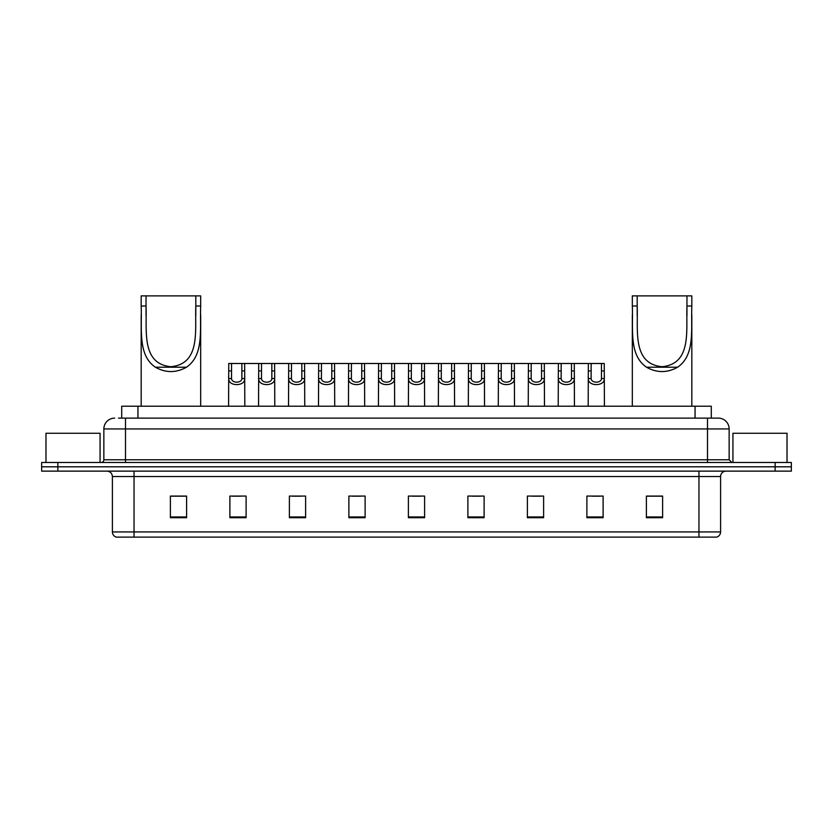 <?xml version="1.0" encoding="UTF-8"?>
<svg xmlns="http://www.w3.org/2000/svg" width="833" height="833" viewBox="0 0 833 833"><rect width="100%" height="100%" fill="white"/><g stroke="black" fill="none" stroke-linecap="round" stroke-linejoin="round"><path stroke-width="1.25" d="M118.463 418.124L125.491 418.124L118.463 418.124L121.712 418.124L121.712 406.223L711.288 406.223L711.288 418.124M114.673 418.124A10.819 10.819 0 0 0 103.854 428.943L103.854 459.774A2.707 2.707 0 0 1 101.147 462.482M729.146 428.943L125.491 428.943L125.491 418.124L718.327 418.124A10.819 10.819 0 0 1 729.146 428.943L729.146 459.774L731.853 462.482M57.873 462.482L41.65 462.482L41.65 466.803L57.873 466.803L41.65 466.803L41.65 471.134L57.873 471.134L57.873 466.803L775.127 466.803L57.873 466.803L57.873 462.482L775.127 462.482L775.127 466.803L791.35 466.803L775.127 466.803L775.127 471.134L57.873 471.134M791.35 462.482L791.35 466.803L791.35 462.482L775.127 462.482M718.161 418.124L714.537 418.124M716.432 537.118L116.568 537.118M116.297 537.118A5.404 5.404 0 0 1 112.403 531.933L134.04 531.933L134.04 537.118L698.96 537.118L698.96 531.933L720.597 531.933L720.597 476.538A5.404 5.404 0 0 1 726.012 471.134M112.403 531.933L112.403 476.538C112.08 473.259 110.279 471.457 106.988 471.134M662.61 517.699L662.61 496.072L646.387 496.072L646.387 517.699L662.61 517.699M603.113 517.699L603.113 496.072L586.89 496.072L586.89 517.699L603.113 517.699M543.616 517.699L543.616 496.072L527.383 496.072L527.383 517.699L543.616 517.699M484.119 517.699L484.119 496.072L467.886 496.072L467.886 517.699L484.119 517.699M186.613 517.699L186.613 496.072L170.39 496.072L170.39 517.699L186.613 517.699M246.11 517.699L246.11 496.072L229.887 496.072L229.887 517.699L246.11 517.699M305.617 517.699L305.617 496.072L289.384 496.072L289.384 517.699L305.617 517.699M365.114 517.699L365.114 496.072L348.881 496.072L348.881 517.699L365.114 517.699M424.611 517.699L424.611 496.072L408.389 496.072L408.389 517.699L424.611 517.699M791.35 471.134L791.35 466.803L791.35 471.134L775.127 471.134M698.96 537.118L716.276 537.118M532.308 496.176L540.419 496.176M592.242 496.176L600.354 496.176M352.515 496.176L360.627 496.176M292.581 496.176L300.692 496.176M232.646 496.176L240.758 496.176M472.373 496.176L480.485 496.176M412.439 496.176L420.561 496.176M186.613 496.176L170.39 496.176M662.61 496.176L646.387 496.176M100.064 462.482L100.064 433.264L45.982 433.264L45.982 462.482M146.046 295.882L200.68 295.882L200.68 306.003C199.743 329.118 204.252 355.056 186.498 367.207C176.117 373.007 165.736 373.007 155.355 367.207C137.612 355.066 142.099 329.222 141.173 306.003L141.173 295.882L146.046 295.882L146.046 315.811M141.173 306.003L146.046 306.003C147.004 330.253 140.954 363.792 170.911 366.728C200.93 363.729 194.839 330.368 195.807 306.003L195.807 295.882M200.68 306.003L195.807 306.003L195.807 315.697M141.173 314.874L141.173 406.223M200.68 314.812L200.68 406.223M637.193 295.882L691.827 295.882L691.827 306.003C690.89 329.118 695.399 355.056 677.645 367.207C667.264 373.007 656.883 373.007 646.502 367.207C628.759 355.066 633.247 329.222 632.32 306.003L632.32 295.882L637.193 295.882L637.193 315.811M632.32 306.003L637.193 306.003C638.151 330.253 632.091 363.792 662.058 366.728C692.077 363.729 685.976 330.368 686.954 306.003L686.954 295.882M691.827 306.003L686.954 306.003L686.954 315.697M632.32 314.874L632.32 406.223M691.827 314.812L691.827 406.223M787.018 462.482L787.018 433.264L732.936 433.264L732.936 462.482M231.543 363.49L231.522 378.557C231.709 383.367 241.695 383.367 241.882 378.557L241.862 363.49L228.752 363.49L228.586 406.223M241.862 363.49L244.652 363.49L244.819 406.223M244.819 376.61L244.663 378.557C245.319 386.616 228.086 386.616 228.742 378.557L228.586 376.61M261.51 363.49L261.489 378.557C261.677 383.367 271.662 383.367 271.85 378.557L271.829 363.49L258.719 363.49L258.553 406.223M271.829 363.49L274.619 363.49L274.786 406.223M274.786 376.61L274.63 378.557C275.286 386.616 258.053 386.616 258.699 378.557L258.553 376.61M291.477 363.49L291.446 378.557C291.644 383.367 301.629 383.367 301.817 378.557L301.796 363.49L288.687 363.49L288.52 406.223M301.796 363.49L304.586 363.49L304.753 406.223M304.753 376.61L304.597 378.557C305.242 386.616 288.02 386.616 288.666 378.557L288.52 376.61M321.444 363.49L321.413 378.557C321.611 383.367 331.596 383.367 331.784 378.557L331.763 363.49L318.654 363.49L318.487 406.223M331.763 363.49L334.554 363.49L334.71 406.223M334.71 376.61L334.564 378.557C335.21 386.616 317.987 386.616 318.633 378.557L318.487 376.61M351.411 363.49L351.38 378.557C351.568 383.367 361.564 383.367 361.751 378.557L361.73 363.49L348.621 363.49L348.454 406.223M361.73 363.49L364.521 363.49L364.677 406.223M364.677 376.61L364.531 378.557C365.177 386.616 347.955 386.616 348.6 378.557L348.454 376.61M381.379 363.49L381.347 378.557C381.535 383.367 391.531 383.367 391.718 378.557L391.697 363.49L378.588 363.49L378.421 406.223M391.697 363.49L394.488 363.49L394.644 406.223M394.644 376.61L394.498 378.557C395.144 386.616 377.922 386.616 378.567 378.557L378.421 376.61M411.335 363.49L411.315 378.557C411.502 383.367 421.498 383.367 421.685 378.557L421.665 363.49L408.555 363.49L408.389 406.223M421.665 363.49L424.445 363.49L424.611 406.223M424.611 376.61L424.466 378.557C425.111 386.616 407.889 386.616 408.534 378.557L408.389 376.61M441.303 363.49L441.282 378.557C441.469 383.367 451.465 383.367 451.653 378.557L451.621 363.49L438.512 363.49L438.356 406.223M451.621 363.49L454.412 363.49L454.579 406.223M454.579 376.61L454.433 378.557C455.078 386.616 437.856 386.616 438.502 378.557L438.356 376.61M471.27 363.49L471.249 378.557C471.436 383.367 481.432 383.367 481.62 378.557L481.589 363.49L468.479 363.49L468.323 406.223M481.589 363.49L484.379 363.49L484.546 406.223M484.546 376.61L484.4 378.557C485.045 386.616 467.823 386.616 468.469 378.557L468.323 376.61M501.237 363.49L501.216 378.557C501.404 383.367 511.389 383.367 511.587 378.557L511.556 363.49L498.446 363.49L498.29 406.223M511.556 363.49L514.346 363.49L514.513 406.223M514.513 376.61L514.367 378.557C515.013 386.616 497.79 386.616 498.436 378.557L498.29 376.61M531.204 363.49L531.183 378.557C531.371 383.367 541.356 383.367 541.554 378.557L541.523 363.49L528.414 363.49L528.247 406.223M541.523 363.49L544.313 363.49L544.48 406.223M544.48 376.61L544.334 378.557C544.98 386.616 527.758 386.616 528.403 378.557L528.247 376.61M561.171 363.49L561.15 378.557C561.338 383.367 571.323 383.367 571.511 378.557L571.49 363.49L558.381 363.49L558.214 406.223M571.49 363.49L574.281 363.49L574.447 406.223M574.447 376.61L574.301 378.557C574.947 386.616 557.714 386.616 558.37 378.557L558.214 376.61M591.138 363.49L591.118 378.557C591.305 383.367 601.291 383.367 601.478 378.557L601.457 363.49L588.348 363.49L588.181 406.223M601.457 363.49L604.248 363.49L604.414 406.223M604.414 376.61L604.258 378.557C604.914 386.616 587.682 386.616 588.337 378.557L588.181 376.61M244.652 363.49L258.719 363.49M274.619 363.49L288.687 363.49M304.586 363.49L318.654 363.49M334.554 363.49L348.621 363.49M364.521 363.49L378.588 363.49M394.488 363.49L408.555 363.49M424.445 363.49L438.512 363.49M454.412 363.49L468.479 363.49M484.379 363.49L498.446 363.49M514.346 363.49L528.414 363.49M544.313 363.49L558.381 363.49M574.281 363.49L588.348 363.49M137.945 418.124L137.945 406.223M695.055 418.124L695.055 406.223M125.491 462.482L125.491 428.943L103.854 428.943M103.854 459.774L729.146 459.774M707.509 418.124L707.509 462.482M698.96 471.134L698.96 476.538L112.403 476.538M720.597 476.538L698.96 476.538L698.96 531.933L134.04 531.933L134.04 471.134M424.611 516.949L408.389 516.949M365.114 516.949L348.881 516.949M305.617 516.949L289.384 516.949M246.11 516.949L229.887 516.949M186.613 516.949L170.39 516.949M484.119 516.949L467.886 516.949M543.616 516.949L527.383 516.949M603.113 516.949L586.89 516.949M662.61 516.949L646.387 516.949M155.355 367.207L186.498 367.207M646.502 367.207L677.645 367.207M244.663 378.557L241.882 378.557M231.522 378.557L228.742 378.557M231.543 370.914L228.752 370.914M244.652 370.914L241.862 370.914M274.63 378.557L271.85 378.557M261.489 378.557L258.699 378.557M261.51 370.914L258.719 370.914M274.619 370.914L271.829 370.914M304.597 378.557L301.817 378.557M291.446 378.557L288.666 378.557M291.477 370.914L288.687 370.914M304.586 370.914L301.796 370.914M334.564 378.557L331.784 378.557M321.413 378.557L318.633 378.557M321.444 370.914L318.654 370.914M334.554 370.914L331.763 370.914M364.531 378.557L361.751 378.557M351.38 378.557L348.6 378.557M351.411 370.914L348.621 370.914M364.521 370.914L361.73 370.914M394.498 378.557L391.718 378.557M381.347 378.557L378.567 378.557M381.379 370.914L378.588 370.914M394.488 370.914L391.697 370.914M424.466 378.557L421.685 378.557M411.315 378.557L408.534 378.557M411.335 370.914L408.555 370.914M424.445 370.914L421.665 370.914M454.433 378.557L451.653 378.557M441.282 378.557L438.502 378.557M441.303 370.914L438.512 370.914M454.412 370.914L451.621 370.914M484.4 378.557L481.62 378.557M471.249 378.557L468.469 378.557M471.27 370.914L468.479 370.914M484.379 370.914L481.589 370.914M514.367 378.557L511.587 378.557M501.216 378.557L498.436 378.557M501.237 370.914L498.446 370.914M514.346 370.914L511.556 370.914M544.334 378.557L541.554 378.557M531.183 378.557L528.403 378.557M531.204 370.914L528.414 370.914M544.313 370.914L541.523 370.914M574.301 378.557L571.511 378.557M561.15 378.557L558.37 378.557M561.171 370.914L558.381 370.914M574.281 370.914L571.49 370.914M604.258 378.557L601.478 378.557M591.118 378.557L588.337 378.557M591.138 370.914L588.348 370.914M604.248 370.914L601.457 370.914M716.703 537.118C719.15 536.254 720.451 534.526 720.597 531.933"/></g></svg>
